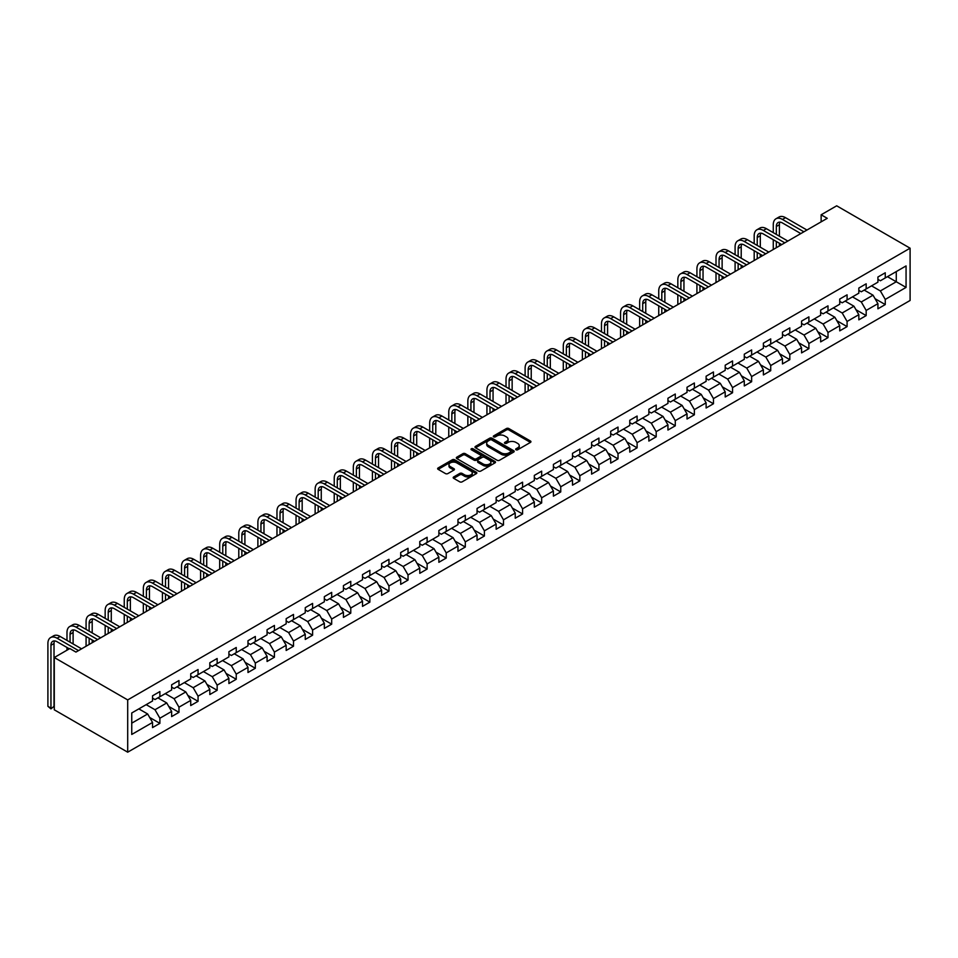 <?xml version="1.0" encoding="UTF-8"?>
<svg xmlns="http://www.w3.org/2000/svg" width="958" height="958" viewBox="0 0 958 958"><rect width="100%" height="100%" fill="white"/><g stroke="black" fill="none" stroke-linecap="round" stroke-linejoin="round"><path stroke-width="1.44" d="M516.003 449.769A1.186 0.683 0 0 0 517.679 449.769L530.445 442.404A1.7 0.982 0 0 0 530.936 441.71A1.7 0.982 0 0 0 530.445 441.015L508.83 428.537A1.7 0.982 0 0 0 506.423 428.537L493.657 435.902A1.186 0.683 0 0 0 495.346 436.872L496.998 435.926A5.437 3.137 0 0 1 504.674 435.926L506.483 436.956A5.437 3.137 0 0 1 508.075 439.183A5.437 3.137 0 0 1 506.483 441.399L504.83 442.356A1.186 0.683 0 0 0 506.507 443.326L508.159 442.368A5.437 3.137 0 0 1 515.847 442.368L517.655 443.41A5.437 3.137 0 0 1 519.248 445.626A5.437 3.137 0 0 1 517.655 447.853L516.003 448.799A1.186 0.683 0 0 0 516.003 449.769L516.003 448.799M453.697 476.94A1.7 0.982 0 0 0 453.194 477.635A1.7 0.982 0 0 0 453.697 478.329L459.756 481.826A1.7 0.982 0 0 0 462.163 481.826L476.33 473.647A1.7 0.982 0 0 0 476.833 472.953A1.7 0.982 0 0 0 476.33 472.258L454.715 459.78A1.7 0.982 0 0 0 452.308 459.78L438.141 467.959A1.7 0.982 0 0 0 437.638 468.654A1.7 0.982 0 0 0 438.141 469.348L445.47 473.575A1.7 0.982 0 0 0 447.865 473.575L453.936 470.079A1.7 0.982 0 0 0 454.427 469.384A1.7 0.982 0 0 0 453.936 468.69L450.296 466.594A4.539 2.623 0 0 1 448.967 464.738A4.539 2.623 0 0 1 451.781 462.307A4.539 2.623 0 0 1 456.726 462.882L470.965 471.096A4.539 2.623 0 0 1 472.294 472.953A4.539 2.623 0 0 1 469.48 475.372A4.539 2.623 0 0 1 464.534 474.809L462.163 473.432A1.7 0.982 0 0 0 459.756 473.432L453.697 476.94L453.697 478.329M910.1 248.194L836.681 205.814L821.138 214.784L827.257 218.316L75.945 652.087L69.826 648.554L54.283 657.523L127.701 699.915L910.1 248.194L910.1 300.477L127.701 752.186L127.701 699.915M497.118 460.259A1.7 0.982 0 0 0 499.513 460.259L513.692 452.08A1.7 0.982 0 0 0 514.183 451.386A1.7 0.982 0 0 0 513.692 450.691L492.065 438.213A1.7 0.982 0 0 0 489.67 438.213L475.491 446.392A1.7 0.982 0 0 0 475 447.087A1.7 0.982 0 0 0 475.491 447.781L497.118 460.259M471.827 450.032A1.186 0.683 0 0 1 473.036 450.2L473.036 448.787L495.011 461.469A1.7 0.982 0 0 1 495.514 462.163A1.7 0.982 0 0 1 495.011 462.858L480.844 471.049A1.7 0.982 0 0 1 478.437 471.049L456.822 458.559L462.882 455.086L462.882 453.673L456.822 457.17A1.7 0.982 0 0 0 456.319 457.864A1.7 0.982 0 0 0 456.822 458.559L456.822 457.17M462.882 455.086A1.7 0.982 0 0 1 465.289 455.086L465.289 453.673A1.7 0.982 0 0 0 462.882 453.673M465.289 453.673L474.054 458.738A1.7 0.982 0 0 0 476.449 458.738L480.473 456.415A1.7 0.982 0 0 0 480.976 455.721A1.7 0.982 0 0 0 480.473 455.026L471.348 449.757A1.186 0.683 0 0 1 473.036 448.787M149.676 717.47L159.89 723.362L159.89 718.213L171.638 711.423L171.638 716.584L178.978 712.345L178.978 707.184L190.726 700.406L190.726 705.567L198.067 701.328L198.067 696.167L209.814 689.389L209.814 694.538L217.155 690.299L217.155 685.15L228.902 678.36L228.902 683.521L236.243 679.282L236.243 674.121L247.99 667.343L247.99 672.504L255.331 668.265L255.331 663.104L267.078 656.326L267.078 661.475L274.419 657.236L274.419 652.087L286.167 645.297L286.167 650.458L293.507 646.219L293.507 641.058L305.255 634.28L305.255 639.441L312.595 635.202L312.595 630.041L324.343 623.263L324.343 628.412L331.684 624.173L331.684 619.024L343.431 612.234L343.431 617.395L350.772 613.156L350.772 607.995L362.519 601.217L362.519 606.378L369.86 602.139L369.86 596.978L381.607 590.2L381.607 595.349L388.948 591.11L388.948 585.961L400.695 579.171L400.695 584.332L408.036 580.093L408.036 574.932L419.784 568.154L419.784 573.315L427.124 569.076L427.124 563.915L438.872 557.137L438.872 562.286L446.224 558.059L446.224 552.898L457.96 546.12L457.96 551.269L465.313 547.03L465.313 541.881L477.06 535.091L477.06 540.252L484.401 536.013L484.401 530.852L496.148 524.074L496.148 529.235L503.489 524.996L503.489 519.835L515.236 513.057L515.236 518.206L522.577 513.967L522.577 508.818L534.324 502.028L534.324 507.189L541.665 502.95L541.665 497.789L553.413 491.011L553.413 496.172L560.753 491.933L560.753 486.772L572.501 479.994L572.501 485.143L579.841 480.904L579.841 475.755L591.589 468.965L591.589 474.126L598.93 469.887L598.93 464.726L610.677 457.948L610.677 463.109L618.018 458.87L618.018 453.709L629.765 446.931L629.765 452.08L637.106 447.841L637.106 442.692L648.853 435.902L648.853 441.063L656.194 436.824L656.194 431.663L667.942 424.885L667.942 430.046L675.282 425.807L675.282 420.646L687.03 413.868L687.03 419.017L694.37 414.778L694.37 409.629L706.118 402.839L706.118 408L713.459 403.761L713.459 398.6L725.206 391.822L725.206 396.983L732.547 392.744L732.547 387.583L744.294 380.805L744.294 385.954L751.635 381.715L751.635 376.566L763.382 369.776L763.382 374.937L770.723 370.698L770.723 365.537L782.47 358.759L782.47 363.92L789.811 359.681L789.811 354.52L801.559 347.742L801.559 352.891L808.899 348.664L808.899 343.503L820.647 336.713L820.647 341.874L827.999 337.635L827.999 332.486L839.735 325.696L839.735 330.857L847.088 326.618L847.088 321.457L858.835 314.679L858.835 319.84L866.176 315.601L866.176 310.44L877.923 303.662L877.923 308.811L885.264 304.572L885.264 299.423L906.064 287.412L906.064 265.929L896.269 271.581L896.269 281.76L906.064 287.412M159.89 723.362L152.55 727.601L152.55 722.452L131.749 734.451L131.749 712.98L152.55 700.969L152.55 695.807L159.89 691.568L159.89 696.729L171.638 689.952L171.638 684.79L178.978 680.551L178.978 685.712L190.726 678.923L190.726 673.773L198.067 669.534L198.067 674.695L209.814 667.906L209.814 662.744L217.155 658.517L217.155 663.666L228.902 656.889L228.902 651.727L236.243 647.488L236.243 652.649L247.99 645.872L247.99 640.71L255.331 636.471L255.331 641.632L267.078 634.843L267.078 629.693L274.419 625.454L274.419 630.604L286.167 623.826L286.167 618.664L293.507 614.425L293.507 619.587L305.255 612.809L305.255 607.647L312.595 603.408L312.595 608.569L324.343 601.78L324.343 596.63L331.684 592.391L331.684 597.541L343.431 590.763L343.431 585.601L350.772 581.362L350.772 586.524L362.519 579.746L362.519 574.584L369.86 570.345L369.86 575.507L381.607 568.717L381.607 563.567L388.948 559.328L388.948 564.478L400.695 557.7L400.695 552.538L408.036 548.299L408.036 553.461L419.784 546.683L419.784 541.521L427.124 537.282L427.124 542.444L438.872 535.654L438.872 530.504L446.224 526.265L446.224 531.415L457.96 524.637L457.96 519.476L465.313 515.236L465.313 520.398L477.06 513.62L477.06 508.459L484.401 504.219L484.401 509.381L496.148 502.591L496.148 497.441L503.489 493.202L503.489 498.352L515.236 491.574L515.236 486.413L522.577 482.173L522.577 487.335L534.324 480.557L534.324 475.396L541.665 471.156L541.665 476.318L553.413 469.528L553.413 464.379L560.753 460.139L560.753 465.289L572.501 458.511L572.501 453.35L579.841 449.122L579.841 454.272L591.589 447.494L591.589 442.333L598.93 438.093L598.93 443.255L610.677 436.477L610.677 431.316L618.018 427.076L618.018 432.238L629.765 425.448L629.765 420.299L637.106 416.059L637.106 421.209L648.853 414.431L648.853 409.27L656.194 405.03L656.194 410.192L667.942 403.414L667.942 398.253L675.282 394.013L675.282 399.175L687.03 392.385L687.03 387.236L694.37 382.996L694.37 388.146L706.118 381.368L706.118 376.207L713.459 371.967L713.459 377.129L725.206 370.351L725.206 365.19L732.547 360.95L732.547 366.112L744.294 359.322L744.294 354.173L751.635 349.933L751.635 355.083L763.382 348.305L763.382 343.144L770.723 338.904L770.723 344.066L782.47 337.288L782.47 332.127L789.811 327.887L789.811 333.049L801.559 326.259L801.559 321.11L808.899 316.87L808.899 322.02L820.647 315.242L820.647 310.081L827.999 305.841L827.999 311.003L839.735 304.225L839.735 299.064L847.088 294.825L847.088 299.986L858.835 293.196L858.835 288.047L866.176 283.808L866.176 288.957L877.923 282.179L877.923 277.018L885.264 272.779L885.264 277.94L906.064 265.929M157.926 697.867L166.74 702.944L154.992 709.734L146.179 704.645M152.55 698.143L154.992 699.556L159.89 696.729M154.992 709.734L159.89 718.213M166.74 702.944L171.638 711.423M177.014 686.838L185.828 691.927L174.081 698.705L165.267 693.628M171.638 687.125L174.081 688.539L178.978 685.712M174.081 698.705L178.978 707.184M185.828 691.927L190.726 700.406M196.103 675.821L204.916 680.91L193.169 687.688L184.355 682.599M190.726 676.109L193.169 677.51L198.067 674.695M193.169 687.688L198.067 696.167M204.916 680.91L209.814 689.389M215.191 664.804L224.004 669.881L212.257 676.671L203.443 671.582M209.814 665.08L212.257 666.493L217.155 663.666M212.257 676.671L217.155 685.15M224.004 669.881L228.902 678.36M234.279 653.775L243.093 658.865L231.345 665.642L222.543 660.565M228.902 654.063L231.345 655.476L236.243 652.649M231.345 665.642L236.243 674.121M243.093 658.865L247.99 667.343M253.379 642.758L262.181 647.847L250.433 654.625L241.632 649.536M247.99 643.046L250.433 644.459L255.331 641.632M250.433 654.625L255.331 663.104M262.181 647.847L267.078 656.326M272.467 631.741L281.269 636.819L269.521 643.608L260.72 638.519M267.078 632.017L269.521 633.43L274.419 630.604M269.521 643.608L274.419 652.087M281.269 636.819L286.167 645.297M291.555 620.712L300.357 625.802L288.609 632.579L279.808 627.502M286.167 621L288.609 622.413L293.507 619.587M288.609 632.579L293.507 641.058M300.357 625.802L305.255 634.28M310.643 609.695L319.445 614.785L307.698 621.562L298.896 616.473M305.255 609.983L307.698 611.396L312.595 608.569M307.698 621.562L312.595 630.041M319.445 614.785L324.343 623.263M329.732 598.678L338.533 603.756L326.786 610.545L317.984 605.456M324.343 598.954L326.786 600.367L331.684 597.541M326.786 610.545L331.684 619.024M338.533 603.756L343.431 612.234M348.82 587.649L357.621 592.739L345.886 599.516L337.072 594.439M343.431 587.937L345.886 589.35L350.772 586.524M345.886 599.516L350.772 607.995M357.621 592.739L362.519 601.217M367.908 576.632L376.722 581.722L364.974 588.499L356.16 583.41M362.519 576.92L364.974 578.333L369.86 575.507M364.974 588.499L369.86 596.978M376.722 581.722L381.607 590.2M386.996 565.615L395.81 570.705L384.062 577.482L375.249 572.393M381.607 565.891L384.062 567.304L388.948 564.478M384.062 577.482L388.948 585.961M395.81 570.705L400.695 579.171M406.084 554.586L414.898 559.676L403.15 566.465L394.337 561.376M400.695 554.874L403.15 556.287L408.036 553.461M403.15 566.465L408.036 574.932M414.898 559.676L419.784 568.154M425.172 543.569L433.986 548.659L422.239 555.436L413.425 550.347M419.784 543.857L422.239 545.27L427.124 542.444M422.239 555.436L427.124 563.915M433.986 548.659L438.872 557.137M444.261 532.552L453.074 537.642L441.327 544.419L432.513 539.33M438.872 532.828L441.327 534.241L446.224 531.415M441.327 544.419L446.224 552.898M453.074 537.642L457.96 546.12M463.349 521.523L472.162 526.613L460.415 533.402L451.601 528.313M457.96 521.811L460.415 523.224L465.313 520.398M460.415 533.402L465.313 541.881M472.162 526.613L477.06 535.091M482.437 510.506L491.25 515.596L479.503 522.373L470.689 517.296M477.06 510.794L479.503 512.207L484.401 509.381M479.503 522.373L484.401 530.852M491.25 515.596L496.148 524.074M501.525 499.489L510.339 504.579L498.591 511.356L489.778 506.267M496.148 499.765L498.591 501.178L503.489 498.352M498.591 511.356L503.489 519.835M510.339 504.579L515.236 513.057M520.613 488.472L529.427 493.55L517.679 500.339L508.866 495.25M515.236 488.748L517.679 490.161L522.577 487.335M517.679 500.339L522.577 508.818M529.427 493.55L534.324 502.028M539.701 477.443L548.515 482.533L536.767 489.31L527.954 484.233M534.324 477.731L536.767 479.144L541.665 476.318M536.767 489.31L541.665 497.789M548.515 482.533L553.413 491.011M558.789 466.426L567.603 471.516L555.856 478.293L547.042 473.204M553.413 466.702L555.856 468.115L560.753 465.289M555.856 478.293L560.753 486.772M567.603 471.516L572.501 479.994M577.878 455.409L586.691 460.487L574.944 467.276L566.13 462.187M572.501 455.685L574.944 457.098L579.841 454.272M574.944 467.276L579.841 475.755M586.691 460.487L591.589 468.965M596.966 444.38L605.779 449.47L594.032 456.248L585.218 451.17M591.589 444.668L594.032 446.081L598.93 443.255M594.032 456.248L598.93 464.726M605.779 449.47L610.677 457.948M616.054 433.363L624.867 438.453L613.12 445.231L604.318 440.141M610.677 433.651L613.12 435.064L618.018 432.238M613.12 445.231L618.018 453.709M624.867 438.453L629.765 446.931M635.154 422.346L643.956 427.424L632.208 434.214L623.407 429.124M629.765 422.622L632.208 424.035L637.106 421.209M632.208 434.214L637.106 442.692M643.956 427.424L648.853 435.902M654.242 411.317L663.044 416.407L651.296 423.185L642.495 418.107M648.853 411.605L651.296 413.018L656.194 410.192M651.296 423.185L656.194 431.663M663.044 416.407L667.942 424.885M673.33 400.3L682.132 405.39L670.384 412.168L661.583 407.078M667.942 400.588L670.384 402.001L675.282 399.175M670.384 412.168L675.282 420.646M682.132 405.39L687.03 413.868M692.418 389.283L701.22 394.361L689.473 401.151L680.671 396.061M687.03 389.559L689.473 390.972L694.37 388.146M689.473 401.151L694.37 409.629M701.22 394.361L706.118 402.839M711.507 378.254L720.308 383.344L708.573 390.122L699.759 385.044M706.118 378.542L708.573 379.955L713.459 377.129M708.573 390.122L713.459 398.6M720.308 383.344L725.206 391.822M730.595 367.237L739.408 372.327L727.661 379.105L718.847 374.015M725.206 367.525L727.661 368.938L732.547 366.112M727.661 379.105L732.547 387.583M739.408 372.327L744.294 380.805M749.683 356.22L758.496 361.298L746.749 368.088L737.935 362.998M744.294 356.496L746.749 357.909L751.635 355.083M746.749 368.088L751.635 376.566M758.496 361.298L763.382 369.776M768.771 345.191L777.585 350.281L765.837 357.071L757.024 351.981M763.382 345.479L765.837 346.892L770.723 344.066M765.837 357.071L770.723 365.537M777.585 350.281L782.47 358.759M787.859 334.174L796.673 339.264L784.925 346.042L776.112 340.952M782.47 334.462L784.925 335.875L789.811 333.049M784.925 346.042L789.811 354.52M796.673 339.264L801.559 347.742M806.947 323.157L815.761 328.247L804.013 335.025L795.2 329.935M801.559 323.433L804.013 324.846L808.899 322.02M804.013 335.025L808.899 343.503M815.761 328.247L820.647 336.713M826.035 312.128L834.849 317.218L823.102 324.008L814.288 318.918M820.647 312.416L823.102 313.829L827.999 311.003M823.102 324.008L827.999 332.486M834.849 317.218L839.735 325.696M845.124 301.111L853.937 306.201L842.19 312.979L833.376 307.889M839.735 301.399L842.19 302.812L847.088 299.986M842.19 312.979L847.088 321.457M853.937 306.201L858.835 314.679M864.212 290.094L873.025 295.184L861.278 301.962L852.464 296.872M858.835 290.37L861.278 291.783L866.176 288.957M861.278 301.962L866.176 310.44M873.025 295.184L877.923 303.662M887.467 276.67L896.269 281.76L880.366 290.945L871.552 285.855M877.923 279.353L880.366 280.766L885.264 277.94M880.366 290.945L885.264 299.423M54.283 657.523L54.283 709.806L127.701 752.186M821.138 214.784L821.138 221.849M131.749 723.158L147.652 713.973L138.838 708.884M147.652 713.973L152.55 722.452M875.037 298.68L885.264 304.572M855.949 309.697L866.176 315.601M836.861 320.714L847.088 326.618M817.773 331.743L827.999 337.635M798.685 342.76L808.899 348.664M779.596 353.777L789.811 359.681M760.508 364.806L770.723 370.698M741.42 375.823L751.635 381.715M722.332 386.84L732.547 392.744M703.244 397.857L713.459 403.761M684.156 408.886L694.37 414.778M665.068 419.903L675.282 425.807M645.979 430.92L656.194 436.824M626.891 441.949L637.106 447.841M607.803 452.966L618.018 458.87M588.715 463.983L598.93 469.887M569.627 475.012L579.841 480.904M550.539 486.029L560.753 491.933M531.451 497.046L541.665 502.95M512.362 508.075L522.577 513.967M493.262 519.092L503.489 524.996M474.174 530.109L484.401 536.013M455.086 541.138L465.313 547.03M435.998 552.155L446.224 558.059M416.91 563.172L427.124 569.076M397.821 574.201L408.036 580.093M378.733 585.218L388.948 591.11M359.645 596.235L369.86 602.139M340.557 607.264L350.772 613.156M321.469 618.281L331.684 624.173M302.381 629.298L312.595 635.202M283.293 640.315L293.507 646.219M264.204 651.344L274.419 657.236M245.116 662.361L255.331 668.265M226.028 673.378L236.243 679.282M206.94 684.407L217.155 690.299M187.852 695.424L198.067 701.328M168.764 706.441L178.978 712.345M516.47 449.937L517.655 449.266A5.437 3.137 0 0 0 519.248 447.039L519.248 445.626M508.075 439.183L508.075 440.596A5.437 3.137 0 0 1 506.483 442.812L505.309 443.494M530.445 441.015L530.445 442.404L508.83 429.95A1.7 0.982 0 0 0 506.423 429.95L494.136 437.04M513.668 452.092L492.065 439.626A1.7 0.982 0 0 0 489.67 439.626L475.515 447.793M510.686 451.865A1.186 0.683 0 0 0 510.686 450.895L491.705 439.938A1.186 0.683 0 0 0 490.029 439.938L488.281 440.943A5.437 3.137 0 0 0 486.688 443.171A5.437 3.137 0 0 0 488.281 445.386L501.262 452.871A5.437 3.137 0 0 0 508.949 452.871L510.686 451.865L510.686 453.278A1.186 0.683 0 0 0 511.033 452.799L511.033 451.386M486.688 443.171L486.688 444.584A5.437 3.137 0 0 0 488.281 446.799L488.281 445.386M510.686 453.278L508.949 454.284A5.437 3.137 0 0 1 501.262 454.284L488.281 446.799M465.289 455.086L474.054 460.151A1.7 0.982 0 0 0 476.449 460.151L480.473 457.828A1.7 0.982 0 0 0 480.976 457.134L480.976 455.721M473.036 450.2L494.987 462.87M483.155 463.983A4.539 2.623 0 0 0 488.101 464.558A4.539 2.623 0 0 0 490.903 462.127A4.539 2.623 0 0 0 489.574 460.283L484.556 457.385A1.7 0.982 0 0 0 482.161 457.385L478.138 459.708A1.7 0.982 0 0 0 477.635 460.403A1.7 0.982 0 0 0 478.138 461.097L483.155 463.983L483.155 465.396A4.539 2.623 0 0 0 488.101 465.971A4.539 2.623 0 0 0 490.903 463.54L490.903 462.127M477.635 460.403L477.635 461.816A1.7 0.982 0 0 0 478.138 462.51L478.138 461.097M483.155 465.396L478.138 462.51M472.294 472.953L472.294 474.366A4.539 2.623 0 0 1 469.48 476.785A4.539 2.623 0 0 1 464.534 476.222L462.163 474.845A1.7 0.982 0 0 0 459.756 474.845L453.721 478.341M448.967 464.738L448.967 466.151A4.539 2.623 0 0 0 450.296 468.007L450.296 466.594M453.936 468.69L453.936 470.079L450.296 468.007M476.33 472.258L476.33 473.647L454.715 461.193A1.7 0.982 0 0 0 452.308 461.193L438.165 469.36L438.141 467.959M773.274 232.638L773.274 224.735A12.981 7.496 60 0 1 775.956 218.783L779.022 217.023A12.981 7.496 60 0 1 785.512 217.67L806.947 230.04M775.956 218.783A12.981 7.496 60 0 1 782.447 219.43L803.894 231.812M800.828 233.572L782.447 222.963A8.658 4.994 -120 0 0 778.124 222.531A8.658 4.994 -120 0 0 776.327 226.495L776.327 234.411M779.932 222.136A8.658 4.994 -120 0 0 779.393 224.735L779.393 236.171M776.327 241.476L776.327 247.715M779.393 243.236L779.393 245.955M773.274 249.487L773.274 239.704M754.185 243.667L754.185 235.752A12.981 7.496 60 0 1 756.868 229.812L759.933 228.04A12.981 7.496 60 0 1 766.424 228.687L787.859 241.069M756.868 229.812A12.981 7.496 60 0 1 763.358 230.447L784.794 242.829M781.74 244.601L763.358 233.98A8.658 4.994 -120 0 0 759.035 233.56A8.658 4.994 -120 0 0 757.239 237.512L757.239 245.428M760.844 233.153A8.658 4.994 -120 0 0 760.305 235.752L760.305 247.2M757.239 252.493L757.239 258.744M760.305 254.265L760.305 256.972M754.185 260.504L754.185 250.733M735.097 254.684L735.097 246.769A12.981 7.496 60 0 1 737.78 240.829L740.845 239.069A12.981 7.496 60 0 1 747.336 239.704L768.771 252.086M737.78 240.829A12.981 7.496 60 0 1 744.27 241.476L765.705 253.846M762.652 255.618L744.27 245.008A8.658 4.994 -120 0 0 739.947 244.577A8.658 4.994 -120 0 0 738.151 248.541L738.151 256.445M741.755 244.182A8.658 4.994 -120 0 0 741.217 246.769L741.217 258.217M738.151 263.51L738.151 269.761M741.217 265.282L741.217 267.989M735.097 271.521L735.097 261.75M716.009 265.701L716.009 257.798A12.981 7.496 60 0 1 718.692 251.846L721.757 250.086A12.981 7.496 60 0 1 728.248 250.733L749.683 263.103M718.692 251.846A12.981 7.496 60 0 1 725.182 252.493L746.617 264.875M743.564 266.635L725.182 256.026A8.658 4.994 -120 0 0 720.859 255.594A8.658 4.994 -120 0 0 719.063 259.558L719.063 267.474M722.667 255.199A8.658 4.994 -120 0 0 722.128 257.798L722.128 269.234M719.063 274.539L719.063 280.778M722.128 276.299L722.128 279.017M716.009 282.55L716.009 272.767M696.921 276.73L696.921 268.815A12.981 7.496 60 0 1 699.603 262.875L702.669 261.103A12.981 7.496 60 0 1 709.16 261.75L730.595 274.132M699.603 262.875A12.981 7.496 60 0 1 706.094 263.51L727.529 275.892M724.476 277.652L706.094 267.043A8.658 4.994 -120 0 0 701.771 266.623A8.658 4.994 -120 0 0 699.975 270.575L699.975 278.491M703.579 266.216A8.658 4.994 -120 0 0 703.04 268.815L703.04 280.263M699.975 285.556L699.975 291.807M703.04 287.328L703.04 290.034M696.921 293.567L696.921 283.796M677.833 287.747L677.833 279.832A12.981 7.496 60 0 1 680.515 273.892L683.581 272.132A12.981 7.496 60 0 1 690.071 272.767L711.507 285.149M680.515 273.892A12.981 7.496 60 0 1 687.006 274.539L708.441 286.909M705.387 288.681L687.006 278.071A8.658 4.994 -120 0 0 682.683 277.64A8.658 4.994 -120 0 0 680.887 281.604L680.887 289.508M684.491 277.245A8.658 4.994 -120 0 0 683.952 279.832L683.952 291.28M680.887 296.573L680.887 302.824M683.952 298.345L683.952 301.052M677.833 304.584L677.833 294.813M658.745 298.764L658.745 290.861A12.981 7.496 60 0 1 661.427 284.909L664.493 283.149A12.981 7.496 60 0 1 670.971 283.796L692.418 296.166M661.427 284.909A12.981 7.496 60 0 1 667.918 285.556L689.353 297.938M686.299 299.698L667.918 289.088A8.658 4.994 -120 0 0 663.595 288.657A8.658 4.994 -120 0 0 661.798 292.621L661.798 300.537M665.403 288.262A8.658 4.994 -120 0 0 664.864 290.861L664.864 302.297M661.798 307.602L661.798 313.841M664.864 309.362L664.864 312.08M658.745 315.613L658.745 305.83M639.657 309.793L639.657 301.878A12.981 7.496 60 0 1 642.339 295.938L645.393 294.166A12.981 7.496 60 0 1 651.883 294.813L673.33 307.183M642.339 295.938A12.981 7.496 60 0 1 648.829 296.573L670.265 308.955M667.211 310.715L648.829 300.105A8.658 4.994 -120 0 0 644.506 299.686A8.658 4.994 -120 0 0 642.71 303.638L642.71 311.554M646.315 299.279A8.658 4.994 -120 0 0 645.764 301.878L645.764 313.326M642.71 318.619L642.71 324.87M645.764 320.391L645.764 323.097M639.657 326.63L639.657 316.859M620.568 320.81L620.568 312.895A12.981 7.496 60 0 1 623.251 306.955L626.304 305.195A12.981 7.496 60 0 1 632.795 305.83L654.242 318.212M623.251 306.955A12.981 7.496 60 0 1 629.741 307.602L651.177 319.972M648.123 321.744L629.741 311.134A8.658 4.994 -120 0 0 625.418 310.703A8.658 4.994 -120 0 0 623.622 314.667L623.622 322.571M627.227 310.308A8.658 4.994 -120 0 0 626.676 312.895L626.676 324.343M623.622 329.636L623.622 335.887M626.676 331.408L626.676 334.114M620.568 337.647L620.568 327.875M601.468 331.827L601.468 323.912A12.981 7.496 60 0 1 604.163 317.972L607.216 316.212A12.981 7.496 60 0 1 613.707 316.859L635.154 329.229M604.163 317.972A12.981 7.496 60 0 1 610.653 318.619L632.088 331.001M629.035 332.761L610.653 322.151A8.658 4.994 -120 0 0 606.33 321.72A8.658 4.994 -120 0 0 604.534 325.684L604.534 333.6M608.138 321.325A8.658 4.994 -120 0 0 607.588 323.912L607.588 335.36M604.534 340.665L604.534 346.904M607.588 342.425L607.588 345.143M601.468 348.676L601.468 338.892M582.38 342.856L582.38 334.941A12.981 7.496 60 0 1 585.075 329.001L588.128 327.229A12.981 7.496 60 0 1 594.619 327.875L616.054 340.246M585.075 329.001A12.981 7.496 60 0 1 591.565 329.636L613 342.018M609.947 343.778L591.565 333.168A8.658 4.994 -120 0 0 587.242 332.749A8.658 4.994 -120 0 0 585.446 336.701L585.446 344.617M589.05 332.342A8.658 4.994 -120 0 0 588.499 334.941L588.499 346.389M585.446 351.682L585.446 357.921M588.499 353.442L588.499 356.16M582.38 359.693L582.38 349.909M563.292 353.873L563.292 345.958A12.981 7.496 60 0 1 565.986 340.018L569.04 338.246A12.981 7.496 60 0 1 575.53 338.892L596.966 351.275M565.986 340.018A12.981 7.496 60 0 1 572.477 340.665L593.912 353.035M590.858 354.807L572.477 344.197A8.658 4.994 -120 0 0 568.142 343.766A8.658 4.994 -120 0 0 566.358 347.73L566.358 355.634M569.962 343.371A8.658 4.994 -120 0 0 569.411 345.958L569.411 357.406M566.358 362.699L566.358 368.95M569.411 364.471L569.411 367.177M563.292 370.71L563.292 360.938M544.204 364.89L544.204 356.975A12.981 7.496 60 0 1 546.898 351.035L549.952 349.275A12.981 7.496 60 0 1 556.442 349.909L577.878 362.292M546.898 351.035A12.981 7.496 60 0 1 553.389 351.682L574.824 364.064M571.758 365.824L553.389 355.214A8.658 4.994 -120 0 0 549.054 354.783A8.658 4.994 -120 0 0 547.269 358.747L547.269 366.663M550.862 354.388A8.658 4.994 -120 0 0 550.323 356.975L550.323 368.423M547.269 373.728L547.269 379.967M550.323 375.488L550.323 378.206M544.204 381.739L544.204 371.955M525.116 375.907L525.116 368.004A12.981 7.496 60 0 1 527.81 362.064L530.864 360.292A12.981 7.496 60 0 1 537.354 360.938L558.789 373.309M527.81 362.064A12.981 7.496 60 0 1 534.301 362.699L555.736 375.081M552.67 376.841L534.301 366.231A8.658 4.994 -120 0 0 529.966 365.8A8.658 4.994 -120 0 0 528.181 369.764L528.181 377.68M531.774 365.405A8.658 4.994 -120 0 0 531.235 368.004L531.235 379.44M528.181 384.745L528.181 390.984M531.235 386.505L531.235 389.223M525.116 392.756L525.116 382.972M506.028 386.936L506.028 379.021A12.981 7.496 60 0 1 508.722 373.081L511.776 371.309A12.981 7.496 60 0 1 518.266 371.955L539.701 384.338M508.722 373.081A12.981 7.496 60 0 1 515.212 373.728L536.648 386.098M533.582 387.87L515.212 377.26A8.658 4.994 -120 0 0 510.877 376.829A8.658 4.994 -120 0 0 509.093 380.793L509.093 388.697M512.686 376.422A8.658 4.994 -120 0 0 512.147 379.021L512.147 390.469M509.093 395.762L509.093 402.013M512.147 397.534L512.147 400.24M506.028 403.773L506.028 394.001M486.939 397.953L486.939 390.038A12.981 7.496 60 0 1 489.634 384.098L492.687 382.338A12.981 7.496 60 0 1 499.178 382.972L520.613 395.355M489.634 384.098A12.981 7.496 60 0 1 496.124 384.745L517.559 397.115M514.494 398.887L496.124 388.277A8.658 4.994 -120 0 0 491.789 387.846A8.658 4.994 -120 0 0 490.005 391.81L490.005 399.726M493.598 387.451A8.658 4.994 -120 0 0 493.059 390.038L493.059 401.486M490.005 406.791L490.005 413.03M493.059 408.551L493.059 411.269M486.939 414.802L486.939 405.018M467.851 408.97L467.851 401.067A12.981 7.496 60 0 1 470.546 395.127L473.599 393.355A12.981 7.496 60 0 1 480.09 394.001L501.525 406.372M470.546 395.127A12.981 7.496 60 0 1 477.024 395.762L498.471 408.144M495.406 409.904L477.024 399.294A8.658 4.994 -120 0 0 472.701 398.863A8.658 4.994 -120 0 0 470.917 402.827L470.917 410.743M474.509 398.468A8.658 4.994 -120 0 0 473.971 401.067L473.971 412.503M470.917 417.808L470.917 424.047M473.971 419.568L473.971 422.286M467.851 425.819L467.851 416.035M448.763 419.999L448.763 412.084A12.981 7.496 60 0 1 451.457 406.144L454.511 404.372A12.981 7.496 60 0 1 461.002 405.018L482.437 417.401M451.457 406.144A12.981 7.496 60 0 1 457.936 406.791L479.383 419.161M476.318 420.933L457.936 410.323A8.658 4.994 -120 0 0 453.613 409.892A8.658 4.994 -120 0 0 451.829 413.856L451.829 421.76M455.421 409.485A8.658 4.994 -120 0 0 454.882 412.084L454.882 423.532M451.829 428.825L451.829 435.076M454.882 430.597L454.882 433.303M448.763 436.836L448.763 427.064M429.675 431.016L429.675 423.101A12.981 7.496 60 0 1 432.357 417.161L435.423 415.401A12.981 7.496 60 0 1 441.913 416.035L463.349 428.418M432.357 417.161A12.981 7.496 60 0 1 438.848 417.808L460.295 430.178M457.229 431.95L438.848 421.34A8.658 4.994 -120 0 0 434.525 420.909A8.658 4.994 -120 0 0 432.729 424.873L432.729 432.788M436.333 420.514A8.658 4.994 -120 0 0 435.794 423.101L435.794 434.549M432.729 439.854L432.729 446.093M435.794 441.614L435.794 444.332M429.675 447.853L429.675 438.081M410.587 442.033L410.587 434.13A12.981 7.496 60 0 1 413.269 428.19L416.335 426.418A12.981 7.496 60 0 1 422.825 427.064L444.261 439.435M413.269 428.19A12.981 7.496 60 0 1 419.76 428.825L441.207 441.207M438.141 442.967L419.76 432.357A8.658 4.994 -120 0 0 415.437 431.926A8.658 4.994 -120 0 0 413.64 435.89L413.64 443.805M417.245 431.531A8.658 4.994 -120 0 0 416.706 434.13L416.706 445.566M413.64 450.871L413.64 457.11M416.706 452.631L416.706 455.349M410.587 458.882L410.587 449.098M391.499 453.062L391.499 445.147A12.981 7.496 60 0 1 394.181 439.207L397.247 437.435A12.981 7.496 60 0 1 403.737 438.081L425.172 450.464M394.181 439.207A12.981 7.496 60 0 1 400.672 439.842L422.119 452.224M419.053 453.996L400.672 443.374A8.658 4.994 -120 0 0 396.349 442.955A8.658 4.994 -120 0 0 394.552 446.907L394.552 454.822M398.157 442.548A8.658 4.994 -120 0 0 397.618 445.147L397.618 456.595M394.552 461.888L394.552 468.139M397.618 463.66L397.618 466.366M391.499 469.899L391.499 460.127M372.411 464.079L372.411 456.164A12.981 7.496 60 0 1 375.093 450.224L378.159 448.464A12.981 7.496 60 0 1 384.649 449.098L406.084 461.481M375.093 450.224A12.981 7.496 60 0 1 381.583 450.871L403.019 463.241M399.965 465.013L381.583 454.403A8.658 4.994 -120 0 0 377.26 453.972A8.658 4.994 -120 0 0 375.464 457.936L375.464 465.851M379.069 453.577A8.658 4.994 -120 0 0 378.53 456.164L378.53 467.612M375.464 472.905L375.464 479.156M378.53 474.677L378.53 477.383M372.411 480.916L372.411 471.144M353.322 475.096L353.322 467.193A12.981 7.496 60 0 1 356.005 461.241L359.07 459.481A12.981 7.496 60 0 1 365.561 460.127L386.996 472.498M356.005 461.241A12.981 7.496 60 0 1 362.495 461.888L383.93 474.27M380.877 476.03L362.495 465.42A8.658 4.994 -120 0 0 358.172 464.989A8.658 4.994 -120 0 0 356.376 468.953L356.376 476.868M359.98 464.594A8.658 4.994 -120 0 0 359.442 467.193L359.442 478.629M356.376 483.934L356.376 490.173M359.442 485.694L359.442 488.412M353.322 491.945L353.322 482.161M334.234 486.125L334.234 478.21A12.981 7.496 60 0 1 336.917 472.27L339.982 470.498A12.981 7.496 60 0 1 346.473 471.144L367.908 483.527M336.917 472.27A12.981 7.496 60 0 1 343.407 472.905L364.842 485.287M361.789 487.059L343.407 476.437A8.658 4.994 -120 0 0 339.084 476.018A8.658 4.994 -120 0 0 337.288 479.97L337.288 487.885M340.892 475.611A8.658 4.994 -120 0 0 340.353 478.21L340.353 489.658M337.288 494.951L337.288 501.202M340.353 496.723L340.353 499.429M334.234 502.962L334.234 493.19M315.146 497.142L315.146 489.227A12.981 7.496 60 0 1 317.828 483.287L320.894 481.527A12.981 7.496 60 0 1 327.385 482.161L348.82 494.544M317.828 483.287A12.981 7.496 60 0 1 324.319 483.934L345.754 496.304M342.701 498.076L324.319 487.466A8.658 4.994 -120 0 0 319.996 487.035A8.658 4.994 -120 0 0 318.2 490.999L318.2 498.902M321.804 486.64A8.658 4.994 -120 0 0 321.265 489.227L321.265 500.675M318.2 505.968L318.2 512.219M321.265 507.74L321.265 510.446M315.146 513.979L315.146 504.207M296.058 508.159L296.058 500.256A12.981 7.496 60 0 1 298.74 494.304L301.806 492.544A12.981 7.496 60 0 1 308.284 493.19L329.732 505.561M298.74 494.304A12.981 7.496 60 0 1 305.231 494.951L326.666 507.333M323.612 509.093L305.231 498.483A8.658 4.994 -120 0 0 300.908 498.052A8.658 4.994 -120 0 0 299.112 502.016L299.112 509.931M302.716 497.657A8.658 4.994 -120 0 0 302.177 500.256L302.177 511.692M299.112 516.997L299.112 523.236M302.177 518.757L302.177 521.475M296.058 525.008L296.058 515.224M276.97 519.188L276.97 511.273A12.981 7.496 60 0 1 279.652 505.333L282.718 503.561A12.981 7.496 60 0 1 289.196 504.207L310.643 516.578M279.652 505.333A12.981 7.496 60 0 1 286.143 505.968L307.578 518.35M304.524 520.11L286.143 509.5A8.658 4.994 -120 0 0 281.82 509.081A8.658 4.994 -120 0 0 280.023 513.033L280.023 520.948M283.628 508.674A8.658 4.994 -120 0 0 283.089 511.273L283.089 522.721M280.023 528.014L280.023 534.265M283.089 529.786L283.089 532.492M276.97 536.025L276.97 526.253M257.882 530.205L257.882 522.29A12.981 7.496 60 0 1 260.564 516.35L263.618 514.59A12.981 7.496 60 0 1 270.108 515.224L291.555 527.607M260.564 516.35A12.981 7.496 60 0 1 267.054 516.997L288.49 529.367M285.436 531.139L267.054 520.529A8.658 4.994 -120 0 0 262.731 520.098A8.658 4.994 -120 0 0 260.935 524.062L260.935 531.965M264.54 519.703A8.658 4.994 -120 0 0 263.989 522.29L263.989 533.738M260.935 539.031L260.935 545.282M263.989 540.803L263.989 543.509M257.882 547.042L257.882 537.27M238.793 541.222L238.793 533.319A12.981 7.496 60 0 1 241.476 527.367L244.529 525.607A12.981 7.496 60 0 1 251.02 526.253L272.467 538.624M241.476 527.367A12.981 7.496 60 0 1 247.966 528.014L269.402 540.396M266.348 542.156L247.966 531.546A8.658 4.994 -120 0 0 243.643 531.115A8.658 4.994 -120 0 0 241.847 535.079L241.847 542.994M245.452 530.72A8.658 4.994 -120 0 0 244.901 533.319L244.901 544.755M241.847 550.06L241.847 556.299M244.901 551.82L244.901 554.538M238.793 558.071L238.793 548.287M219.693 552.251L219.693 544.336A12.981 7.496 60 0 1 222.388 538.396L225.441 536.624A12.981 7.496 60 0 1 231.932 537.27L253.379 549.641M222.388 538.396A12.981 7.496 60 0 1 228.878 539.031L250.313 551.413M247.26 553.173L228.878 542.563A8.658 4.994 -120 0 0 224.555 542.144A8.658 4.994 -120 0 0 222.759 546.096L222.759 554.011M226.363 541.737A8.658 4.994 -120 0 0 225.813 544.336L225.813 555.784M222.759 561.077L222.759 567.316M225.813 562.837L225.813 565.555M219.693 569.088L219.693 559.304M200.605 563.268L200.605 555.353A12.981 7.496 60 0 1 203.3 549.413L206.353 547.641A12.981 7.496 60 0 1 212.844 548.287L234.279 560.669M203.3 549.413A12.981 7.496 60 0 1 209.79 550.06L231.225 562.43M228.172 564.202L209.79 553.592A8.658 4.994 -120 0 0 205.467 553.161A8.658 4.994 -120 0 0 203.671 557.125L203.671 565.028M207.275 552.766A8.658 4.994 -120 0 0 206.724 555.353L206.724 566.801M203.671 572.094L203.671 578.345M206.724 573.866L206.724 576.572M200.605 580.105L200.605 570.333M181.517 574.285L181.517 566.37A12.981 7.496 60 0 1 184.211 560.43L187.265 558.67A12.981 7.496 60 0 1 193.756 559.304L215.191 571.687M184.211 560.43A12.981 7.496 60 0 1 190.702 561.077L212.137 573.459M209.072 575.219L190.702 564.609A8.658 4.994 -120 0 0 186.367 564.178A8.658 4.994 -120 0 0 184.583 568.142L184.583 576.057M188.187 563.783A8.658 4.994 -120 0 0 187.636 566.37L187.636 577.818M184.583 583.123L184.583 589.362M187.636 584.883L187.636 587.601M181.517 591.134L181.517 581.35M162.429 585.302L162.429 577.399A12.981 7.496 60 0 1 165.123 571.459L168.177 569.687A12.981 7.496 60 0 1 174.667 570.333L196.103 582.704M165.123 571.459A12.981 7.496 60 0 1 171.614 572.094L193.049 584.476M189.983 586.236L171.614 575.626A8.658 4.994 -120 0 0 167.279 575.195A8.658 4.994 -120 0 0 165.494 579.159L165.494 587.074M169.087 574.8A8.658 4.994 -120 0 0 168.548 577.399L168.548 588.835M165.494 594.14L165.494 600.379M168.548 595.9L168.548 598.618M162.429 602.151L162.429 592.367M143.341 596.331L143.341 588.416A12.981 7.496 60 0 1 146.035 582.476L149.089 580.704A12.981 7.496 60 0 1 155.579 581.35L177.014 593.732M146.035 582.476A12.981 7.496 60 0 1 152.526 583.123L173.961 595.493M170.895 597.265L152.526 586.655A8.658 4.994 -120 0 0 148.191 586.224A8.658 4.994 -120 0 0 146.406 590.188L146.406 598.091M149.999 585.817A8.658 4.994 -120 0 0 149.46 588.416L149.46 599.864M146.406 605.157L146.406 611.408M149.46 606.929L149.46 609.635M143.341 613.168L143.341 603.396M124.253 607.348L124.253 599.433A12.981 7.496 60 0 1 126.947 593.493L130.001 591.733A12.981 7.496 60 0 1 136.491 592.367L157.926 604.749M126.947 593.493A12.981 7.496 60 0 1 133.437 594.14L154.873 606.522M151.807 608.282L133.437 597.672A8.658 4.994 -120 0 0 129.102 597.241A8.658 4.994 -120 0 0 127.318 601.205L127.318 609.12M130.911 596.846A8.658 4.994 -120 0 0 130.372 599.433L130.372 610.881M127.318 616.186L127.318 622.425M130.372 617.946L130.372 620.664M124.253 624.197L124.253 614.413M105.164 618.365L105.164 610.462A12.981 7.496 60 0 1 107.859 604.522L110.912 602.75A12.981 7.496 60 0 1 117.403 603.396L138.838 615.766M107.859 604.522A12.981 7.496 60 0 1 114.349 605.157L135.785 617.539M132.719 619.299L114.349 608.689A8.658 4.994 -120 0 0 110.014 608.258A8.658 4.994 -120 0 0 108.23 612.222L108.23 620.137M111.823 607.863A8.658 4.994 -120 0 0 111.284 610.462L111.284 621.898M108.23 627.203L108.23 633.442M111.284 628.963L111.284 631.681M105.164 635.214L105.164 625.43M86.076 629.394L86.076 621.479A12.981 7.496 60 0 1 88.771 615.539L91.824 613.767A12.981 7.496 60 0 1 98.315 614.413L119.75 626.795M88.771 615.539A12.981 7.496 60 0 1 95.249 616.186L116.696 628.556M113.631 630.328L95.249 619.718A8.658 4.994 -120 0 0 90.926 619.287A8.658 4.994 -120 0 0 89.142 623.251L89.142 631.154M92.734 618.88A8.658 4.994 -120 0 0 92.196 621.479L92.196 632.927M89.142 638.22L89.142 644.471M92.196 639.992L92.196 642.698M86.076 646.231L86.076 636.459M66.988 640.411L66.988 632.496A12.981 7.496 60 0 1 69.683 626.556L72.736 624.796A12.981 7.496 60 0 1 79.227 625.43L100.662 637.812M69.683 626.556A12.981 7.496 60 0 1 76.161 627.203L97.608 639.573M94.543 641.345L76.161 630.735A8.658 4.994 -120 0 0 71.838 630.304A8.658 4.994 -120 0 0 70.054 634.268L70.054 642.183M73.646 629.909A8.658 4.994 -120 0 0 73.107 632.496L73.107 643.944M66.988 650.195L66.988 647.476M69.335 648.829L57.073 641.752A8.658 4.994 -120 0 0 52.75 641.321A8.658 4.994 -120 0 0 50.954 645.285L50.954 708.094L47.9 706.321L47.9 643.525A12.981 7.496 60 0 1 50.582 637.585L53.648 635.813A12.981 7.496 60 0 1 60.138 636.459L81.574 648.829M50.582 637.585A12.981 7.496 60 0 1 57.073 638.22L78.52 650.602M54.558 640.926A8.658 4.994 -120 0 0 54.019 643.525L54.019 706.321L50.954 708.872L47.9 706.321M54.019 706.321L50.954 708.872M517.655 449.266L517.655 447.853M504.83 443.326L504.83 442.356M506.483 442.812L506.483 441.399M493.657 436.872L493.657 435.902M506.423 429.95L506.423 428.537M508.83 429.95L508.83 428.537M475.491 447.781L475.491 446.392M489.67 439.626L489.67 438.213M492.065 439.626L492.065 438.213M513.692 452.08L513.692 450.691M501.262 454.284L501.262 452.871M508.949 454.284L508.949 452.871M474.054 460.151L474.054 458.738M476.449 460.151L476.449 458.738M480.473 457.828L480.473 456.415M495.011 462.858L495.011 461.469M459.756 474.845L459.756 473.432M462.163 474.845L462.163 473.432M464.534 476.222L464.534 474.809M452.308 461.193L452.308 459.78M454.715 461.193L454.715 459.78M785.512 217.67L782.447 219.43M779.393 224.735L776.327 226.495M766.424 228.687L763.358 230.447M760.305 235.752L757.239 237.512M747.336 239.704L744.27 241.476M741.217 246.769L738.151 248.541M728.248 250.733L725.182 252.493M722.128 257.798L719.063 259.558M709.16 261.75L706.094 263.51M703.04 268.815L699.975 270.575M690.071 272.767L687.006 274.539M683.952 279.832L680.887 281.604M670.971 283.796L667.918 285.556M664.864 290.861L661.798 292.621M651.883 294.813L648.829 296.573M645.764 301.878L642.71 303.638M632.795 305.83L629.741 307.602M626.676 312.895L623.622 314.667M613.707 316.859L610.653 318.619M607.588 323.912L604.534 325.684M594.619 327.875L591.565 329.636M588.499 334.941L585.446 336.701M575.53 338.892L572.477 340.665M569.411 345.958L566.358 347.73M556.442 349.909L553.389 351.682M550.323 356.975L547.269 358.747M537.354 360.938L534.301 362.699M531.235 368.004L528.181 369.764M518.266 371.955L515.212 373.728M512.147 379.021L509.093 380.793M499.178 382.972L496.124 384.745M493.059 390.038L490.005 391.81M480.09 394.001L477.024 395.762M473.971 401.067L470.917 402.827M461.002 405.018L457.936 406.791M454.882 412.084L451.829 413.856M441.913 416.035L438.848 417.808M435.794 423.101L432.729 424.873M422.825 427.064L419.76 428.825M416.706 434.13L413.64 435.89M403.737 438.081L400.672 439.842M397.618 445.147L394.552 446.907M384.649 449.098L381.583 450.871M378.53 456.164L375.464 457.936M365.561 460.127L362.495 461.888M359.442 467.193L356.376 468.953M346.473 471.144L343.407 472.905M340.353 478.21L337.288 479.97M327.385 482.161L324.319 483.934M321.265 489.227L318.2 490.999M308.284 493.19L305.231 494.951M302.177 500.256L299.112 502.016M289.196 504.207L286.143 505.968M283.089 511.273L280.023 513.033M270.108 515.224L267.054 516.997M263.989 522.29L260.935 524.062M251.02 526.253L247.966 528.014M244.901 533.319L241.847 535.079M231.932 537.27L228.878 539.031M225.813 544.336L222.759 546.096M212.844 548.287L209.79 550.06M206.724 555.353L203.671 557.125M193.756 559.304L190.702 561.077M187.636 566.37L184.583 568.142M174.667 570.333L171.614 572.094M168.548 577.399L165.494 579.159M155.579 581.35L152.526 583.123M149.46 588.416L146.406 590.188M136.491 592.367L133.437 594.14M130.372 599.433L127.318 601.205M117.403 603.396L114.349 605.157M111.284 610.462L108.23 612.222M98.315 614.413L95.249 616.186M92.196 621.479L89.142 623.251M79.227 625.43L76.161 627.203M73.107 632.496L70.054 634.268M60.138 636.459L57.073 638.22M54.019 643.525L50.954 645.285"/></g></svg>
